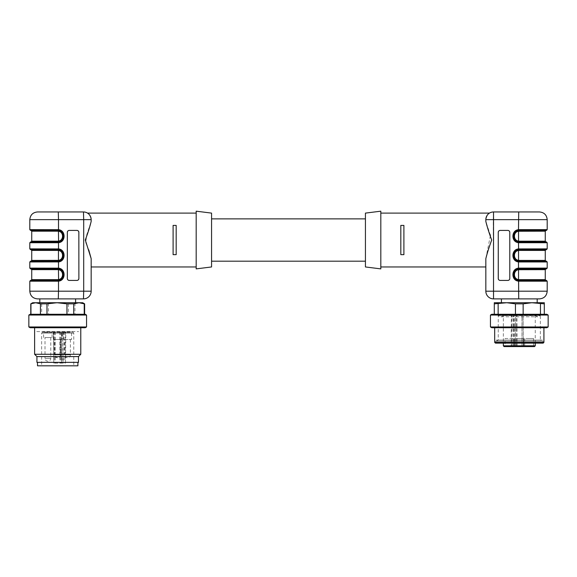 <?xml version="1.0" encoding="UTF-8"?>
<svg xmlns="http://www.w3.org/2000/svg" width="577" height="577" viewBox="0 0 577 577"><rect width="100%" height="100%" fill="white"/><g stroke="black" fill="none" stroke-linecap="round" stroke-linejoin="round"><path stroke-width="0.43" stroke-dasharray="2.88 2.16" d="M67.213 278.496L67.213 232.336A1.926 1.926 90 0 1 69.139 230.418L76.828 230.418A1.926 1.926 90 0 1 78.746 232.336L78.746 278.496A1.926 1.926 90 0 1 76.828 280.422L69.139 280.422A1.926 1.926 90 0 1 67.213 278.496L67.192 278.496A1.926 1.926 -90 0 0 69.117 280.422L76.806 280.422A1.926 1.926 -90 0 0 78.724 278.496L78.724 232.336A1.926 1.926 -90 0 0 76.806 230.418L69.117 230.418A1.926 1.926 -90 0 0 67.192 232.336L67.192 278.496M29.809 242.722L57.7 242.722L58.508 242.679L58.392 241.914C64.949 241.424 64.949 230.951 58.392 230.461L30.963 230.418M29.809 261.958L58.508 261.908C65.937 261.352 65.937 249.488 58.508 248.925L29.809 248.882M29.809 281.194L57.7 281.194L58.508 281.143L58.392 280.379C64.949 279.888 64.949 269.416 58.392 268.925L30.963 268.882M30.581 249.646L58.392 249.69C64.949 250.18 64.949 260.653 58.392 261.143L58.508 268.161L29.809 268.11M88.75 249.906L85.749 242.679L86.709 234.897L91.166 221.417L91.166 219.642C89.954 215.336 88.743 213.158 87.524 213.108C88.735 213.137 89.947 215.315 91.166 219.642C89.954 215.336 88.743 213.158 87.524 213.108C88.735 213.137 89.947 215.315 91.166 219.642A7.696 7.696 0 0 0 83.47 211.954L58.284 211.954L58.508 219.642L83.694 219.642L83.694 291.19L58.508 291.19L58.508 281.143M91.166 258.647L91.166 266.956M29.809 219.642L58.508 219.642L58.508 229.696L29.809 229.646M75.587 298.886L39.813 298.886L75.587 298.886M39.813 298.886L83.47 298.886A7.696 7.696 0 0 0 91.166 291.19L83.694 291.19L83.47 298.886A7.696 7.696 0 0 0 91.166 291.19M196.18 266.956L196.18 213.108L196.18 266.956M176.18 225.412L173.1 225.412L173.1 254.652L176.18 254.652L173.1 254.652L173.1 225.412L173.1 254.652L176.18 254.652L176.18 225.412L176.18 254.652L176.18 225.412L173.1 225.412L176.18 225.412M31.735 260.422L57.7 260.422L57.7 261.186L30.581 261.186M57.7 261.958L57.7 261.186L58.948 261.049C61.761 260.227 63.268 258.345 63.47 255.416C63.268 252.488 61.761 250.613 58.948 249.783L30.963 249.646M196.18 211.182L196.18 268.882M211.564 213.108L211.564 266.956M211.564 218.878L211.564 261.186L211.564 218.878M30.581 268.882L58.948 269.019L58.457 269.711L58.457 279.593C63.917 278.994 63.917 270.31 58.457 269.711M58.457 279.593L58.948 280.285L57.7 280.422L30.581 280.422M30.581 230.418L58.948 230.555C64.812 231.55 64.812 240.818 58.948 241.821C64.812 240.818 64.812 231.55 58.948 230.555L58.457 231.247L58.457 241.128L58.948 241.821L30.581 241.958M59.885 279.982L58.955 280.285C61.761 279.456 63.268 277.58 63.47 274.652C63.268 271.724 61.761 269.848 58.948 269.019C61.761 269.848 63.268 271.724 63.47 274.652L63.47 274.652C63.239 271.753 61.739 269.877 58.955 269.019M58.457 250.476L58.948 249.783C64.812 250.786 64.812 260.054 58.948 261.049L58.457 260.357L58.457 250.476C63.917 251.074 63.917 259.765 58.457 260.357M76.95 280.422L69.24 280.422A1.926 1.926 90 0 1 67.314 278.496L67.336 232.336A1.926 1.926 90 0 1 69.24 230.418L76.95 230.418M32.694 302.73L58.428 302.73L68.418 303.841L74.967 303.841L79.705 302.73L84.624 303.841M30.776 303.841L36.416 302.73L41.667 303.841L48.439 303.841L58.428 302.73L82.706 302.73M84.451 303.841L84.451 314.27L30.776 314.27L31.172 314.27L31.172 303.841M68.418 303.841L68.418 314.27L74.967 314.27L74.967 303.841M41.667 303.841L41.667 314.27L48.439 314.27L48.439 303.841M84.451 314.27L74.967 314.27M41.667 314.27L31.172 314.27M68.418 314.27L48.439 314.27M30.184 314.27L85.216 314.27M28.85 315.042L86.55 315.042M28.85 326.964L86.55 326.964M30.184 327.736L85.216 327.736M57.029 327.736L80.78 327.736L57.029 327.736M34.62 354.278L80.78 354.278M36.928 356.586L78.472 356.586M36.928 362.356L78.472 362.356M37.505 362.356L77.895 362.356L37.505 362.356M75.587 302.73L39.813 302.73L75.587 302.73M37.505 365.818L77.895 365.818M41.645 365.818L73.762 365.818L41.638 365.818L41.638 333.124L73.762 333.124L41.645 333.124L42.792 331.97L72.608 331.97L42.792 331.97M72.608 331.97L73.762 333.124L73.762 365.818M61.876 331.97L52.954 331.97L61.876 331.97L61.494 332.352L53.336 332.352L61.494 332.352L61.494 339.471L53.336 339.471L61.494 339.471M71.966 331.97L63.044 331.97L71.966 331.97L71.584 332.352L63.427 332.352L71.584 332.352L71.584 339.471L63.427 339.471L71.584 339.471M62.504 331.97L53.12 331.97L62.504 331.97L62.821 332.352L63.044 363.128L53.776 363.128L63.044 363.128M52.449 331.97L43.34 331.97L52.449 331.97M62.446 331.97L53.524 331.97L62.446 331.97L62.064 332.352L53.906 332.352L62.064 332.352L62.064 339.471L53.906 339.471L62.064 339.471M57.498 339.471L54.526 339.471L57.498 339.471M67.588 339.471L64.617 339.471L67.588 339.471M57.902 339.471L60.873 339.471L57.902 339.471M47.776 337.545L52.067 337.545L47.776 337.545M47.978 337.545L45.013 337.545L47.978 337.545M59.647 331.97L59.82 332.352L53.51 332.352L61.89 332.352L61.479 363.128M64.134 331.97L63.701 363.128M61.645 331.97L62.157 363.128M62.136 331.97L61.746 332.352L65.785 332.352L59.82 332.352L59.936 363.128M535.261 343.12L535.261 315.612L503.339 315.612L535.261 315.612L537.764 316.773L540.361 315.489L498.239 315.489L540.361 315.489L540.361 340.091L498.239 340.091L540.361 340.091L542.286 341.202L496.314 341.202L542.286 341.202M544.306 303.841L544.306 302.73L531.799 302.73L544.306 303.841L544.306 314.27L540.454 314.27L544.306 314.27M506.801 302.73L494.294 302.73L494.294 303.841L506.801 302.73L515.456 303.841L523.144 303.841L531.799 302.73L506.801 302.73L531.799 302.73M540.454 303.841L540.454 314.27L515.456 314.27L523.144 314.27L523.144 303.841M515.456 303.841L515.456 314.27L494.294 314.27L498.146 314.27L498.146 303.841M494.294 303.841L494.294 314.27M523.144 314.27L540.454 314.27M498.146 314.27L515.456 314.27M491.784 314.27L546.816 314.27M490.45 315.042L548.15 315.042M490.45 326.964L548.15 326.964M491.784 327.736L546.816 327.736M543.916 327.736L494.684 327.736L543.916 327.736M543.916 342.356L494.684 342.356M495.448 343.12L543.152 343.12M542.957 343.12L495.643 343.12L542.957 343.12L542.957 341.202L495.643 341.202L542.957 341.202M501.413 302.73L537.187 302.73M365.436 261.186L365.436 218.878L365.436 261.186M509.686 278.496A1.926 1.926 -90 0 1 507.76 280.422L507.738 280.422A1.926 1.926 90 0 0 509.664 278.496L509.686 232.336A1.926 1.926 90 0 0 507.738 230.418L507.76 230.418A1.926 1.926 -90 0 1 509.686 232.336L509.686 278.496M500.05 280.422L500.071 280.422A1.926 1.926 -90 0 1 498.153 278.496L498.124 278.496A1.926 1.926 90 0 0 500.05 280.422L507.738 280.422M498.153 232.336A1.926 1.926 -90 0 1 500.071 230.418L500.05 230.418A1.926 1.926 90 0 0 498.124 232.336L498.153 278.496M518.543 279.593C513.083 278.994 513.083 270.31 518.543 269.711L518.543 279.593L518.052 280.285C515.239 279.456 513.732 277.58 513.53 274.652L513.53 274.652C513.761 277.551 515.261 279.427 518.045 280.285L546.037 280.422L519.3 280.422L519.3 279.65L545.265 279.65M517.115 269.322L518.052 269.019C512.188 270.022 512.188 279.282 518.052 280.285M546.037 268.882L519.3 268.882L518.406 268.954L518.543 269.711M547.191 248.882L519.3 248.882L519.3 249.646L546.037 249.646L518.052 249.783C515.239 250.613 513.732 252.488 513.53 255.416C513.732 258.345 515.239 260.227 518.052 261.049L546.037 261.186L519.3 261.186L519.3 261.958L547.191 261.958M518.543 260.357C513.083 259.765 513.083 251.074 518.543 250.476L518.543 260.357L518.052 261.049C515.239 260.227 513.732 258.345 513.53 255.416C513.761 258.316 515.261 260.198 518.045 261.049M518.052 249.783L518.543 250.476M518.543 241.128C513.083 240.53 513.083 231.839 518.543 231.247L518.543 241.128L518.052 241.821C512.188 240.818 512.188 231.55 518.052 230.555L518.406 230.483L518.052 230.555C515.239 231.377 513.732 233.259 513.53 236.188C513.732 239.116 515.239 240.991 518.052 241.821L546.037 241.958L519.3 241.958L519.3 241.186L545.265 241.186M546.037 230.418L519.3 230.418L518.406 230.483L518.543 231.247M547.191 229.646L518.492 229.696C511.063 230.252 511.063 242.116 518.492 242.679L547.191 242.722M519.3 248.882L518.492 248.925L518.608 241.914C512.051 241.424 512.051 230.951 518.608 230.461L518.492 219.642L547.191 219.642M545.265 231.182L519.3 231.182L519.3 230.418L546.419 230.418M546.419 241.958L519.3 241.958L519.3 242.722M547.191 268.11L518.492 268.161L518.608 261.143C512.051 260.653 512.051 250.18 518.608 249.69L518.492 248.925C511.063 249.488 511.063 261.352 518.492 261.908L519.3 261.958M545.265 250.418L519.3 250.418L519.3 249.646L546.419 249.646M546.419 261.186L519.3 261.186L519.3 260.422M547.191 291.19L518.492 291.19L518.608 280.379C512.051 279.888 512.051 269.416 518.608 268.925L518.492 268.161C511.063 268.716 511.063 280.588 518.492 281.143L547.191 281.194M545.265 269.654L519.3 269.654L519.3 268.882L546.419 268.882M546.419 280.422L519.3 280.422L519.3 281.194M500.172 230.418L507.883 230.418A1.926 1.926 90 0 1 509.808 232.336L509.808 278.496A1.926 1.926 90 0 1 507.883 280.422L500.194 280.422M400.82 254.652L400.82 225.412L403.9 225.412L403.9 254.652L403.9 225.412L400.82 225.412L400.82 254.652L403.9 254.652L403.9 225.412L400.82 225.412L400.82 254.652L403.9 254.652L400.82 254.652M507.76 230.418L500.071 230.418M500.071 280.422L507.76 280.422M500.05 230.418L507.738 230.418M498.124 278.496L498.124 232.336M518.716 298.886L518.492 291.19L485.834 291.19A7.696 7.696 0 0 0 493.53 298.886L539.495 298.886M493.53 211.954L493.306 219.642L518.492 219.642L518.716 211.954L493.53 211.954A7.696 7.696 0 0 0 485.834 219.642C487.046 215.336 488.257 213.158 489.476 213.108C488.265 213.137 487.053 215.315 485.834 219.642C487.046 215.336 488.257 213.158 489.476 213.108C488.265 213.137 487.053 215.315 485.834 219.642L485.834 221.417L485.834 219.642L485.834 221.417L490.284 234.882M365.436 266.956L365.436 213.108M380.82 268.882L380.82 211.182M380.82 266.956L380.82 213.108L380.82 266.956M485.834 266.956L485.834 258.647L485.834 266.956L485.834 258.647L490.436 235.243M537.187 298.886L501.413 298.886L537.187 298.886M496.314 341.202L498.239 340.091L498.239 315.489C499.898 317.141 501.601 317.184 503.339 315.612L503.339 343.12M504.103 346.582L534.497 346.582M505.07 338.504L513.912 338.504L505.07 338.504L505.07 346.582L521.99 346.582L513.891 346.582L513.66 314.27L521.99 314.27L513.66 314.27M523.339 346.582L521.99 346.582L523.339 346.582L523.058 314.27L521.99 314.27L523.058 314.27L523.339 346.582M516.17 346.582L523.721 346.582L516.17 346.582M525.979 346.582L533.53 346.582L525.979 346.582M516.17 338.504L523.721 338.504L516.17 338.504M525.979 338.504L533.53 338.504L525.979 338.504M517.028 346.582L516.913 314.27M514.807 346.582L514.59 314.27M513.04 346.582L513.22 314.27M515.261 346.582L515.542 314.27L515.261 346.582M36.755 354.278L78.645 354.278L36.755 354.278M36.755 331.58L78.645 331.58L36.755 331.58M496.22 340.091L542.38 340.091L496.22 340.091M496.22 314.27L542.38 314.27L496.22 314.27M58.392 249.69L58.508 242.679M57.7 242.722L57.7 241.186L31.735 241.186M31.735 231.182L57.7 231.182L57.7 229.646M58.457 231.247C63.917 231.839 63.917 240.53 58.457 241.128M57.7 281.194L57.7 279.65L31.735 279.65M31.735 269.654L57.7 269.654L57.7 268.11M58.284 298.886L58.508 291.19L29.809 291.19M83.694 219.642L91.166 219.642A7.696 7.696 0 0 0 83.47 211.954L83.694 219.642M31.735 250.418L57.7 250.418L57.7 248.882M58.508 268.161L58.392 268.925M58.508 229.696L58.392 230.461M52.067 337.545L52.067 332.352L43.722 332.352L52.067 332.352L52.457 331.97M55.14 331.97L55.118 363.128M60.52 331.97L60.506 363.128M61.89 332.352L61.624 363.128L61.89 332.352A0.382 0.382 90 0 1 62.273 331.97L61.89 332.352M65.367 331.97L64.977 363.128M54.88 331.97L54.894 363.128M53.51 332.352L53.776 363.128L53.51 332.352A0.382 0.382 -90 0 0 53.127 331.97L53.51 332.352M53.279 331.97A0.382 0.382 -90 0 1 53.668 332.352L53.935 363.128M60.873 339.471L60.873 354.855A2.885 2.885 0 0 1 57.989 357.74A2.885 2.885 0 0 1 55.103 354.855L60.873 354.855L55.103 354.855L55.103 339.471M60.296 339.471L60.296 354.855A2.885 2.885 0 0 1 57.411 357.74A2.885 2.885 0 0 1 54.526 354.855L60.296 354.855L54.534 354.855L54.526 339.471M70.387 339.471L70.387 354.855A2.885 2.885 0 0 1 67.502 357.74A2.885 2.885 0 0 1 64.617 354.855L70.387 354.855L64.624 354.855L64.617 339.471M50.783 337.545L50.783 358.317A2.885 2.885 0 0 1 47.898 361.202A2.885 2.885 0 0 1 45.013 358.317L50.783 358.317L45.013 358.317L45.013 337.545M519.3 229.646L519.3 230.418M519.3 268.11L519.3 268.882M485.834 219.642L493.306 219.642L493.53 298.886M535.261 345.818L503.339 345.818M521.99 346.582L521.99 314.27L521.99 346.582M516.61 346.582L516.61 314.27M511.749 346.582L511.907 314.27M63.47 236.202L63.47 236.181C63.239 233.288 61.739 231.406 58.955 230.555M58.955 241.813L59.885 241.511M63.254 237.695L63.47 236.188M58.955 261.049L59.885 260.746M63.254 256.931L63.47 255.416C63.239 252.517 61.739 250.642 58.955 249.791M63.254 276.167L63.47 274.652M53.336 339.471L53.336 332.352L52.954 331.97M63.427 339.471L63.427 332.352L63.044 331.97M53.906 339.471L53.906 332.352L53.524 331.97M43.722 337.545L43.34 331.97M65.511 363.128L65.785 332.352L66.167 331.97M495.643 341.202L495.643 343.12M513.746 273.137L513.53 274.652M518.045 249.791L517.115 250.093M513.746 253.909L513.53 255.402M518.045 241.813C515.261 240.962 513.761 239.087 513.53 236.188L513.53 236.195M518.045 230.555L517.115 230.858M500.836 316.773L537.764 316.773L500.836 316.773M513.912 338.504L513.912 346.582M514.879 338.504L514.879 346.582L514.879 338.504M523.721 338.504L523.721 346.582L523.721 338.504M524.688 338.504L524.688 346.582M533.53 338.504L533.53 346.582M511.381 314.27L511.099 346.582"/><path stroke-width="0.87" d="M78.876 232.336A1.926 1.926 -90 0 0 76.95 230.418L69.262 230.418A1.926 1.926 -90 0 0 67.336 232.336L67.336 278.496A1.926 1.926 -90 0 0 69.262 280.422L76.95 280.422A1.926 1.926 -90 0 0 78.876 278.496L78.847 232.336L78.876 278.496M58.457 241.128L57.7 241.186L58.457 241.128C63.917 240.53 63.917 231.839 58.457 231.247L57.7 231.182L58.457 231.247L58.594 241.886L57.7 241.958L58.392 241.914L57.7 241.958L57.7 242.722L29.809 242.722L30.581 241.958L57.7 241.958L57.7 241.186L31.735 241.186L31.735 231.182L30.963 230.418L57.7 230.418L30.581 230.418L29.809 229.646L58.508 229.696L58.508 219.642L29.809 219.642C30.271 214.969 32.831 212.408 37.505 211.954L58.284 211.954L37.505 211.954M58.457 279.593L57.7 279.65L58.457 279.593C63.917 278.994 63.917 270.31 58.457 269.711L57.7 269.654L58.457 269.711L58.594 280.35L57.7 280.422L58.392 280.379L57.7 280.422L57.7 281.194L29.809 281.194L30.581 280.422L57.7 280.422L57.7 279.65L31.735 279.65L31.735 269.654L30.963 268.882L57.7 268.882L30.581 268.882L29.809 268.11L58.508 268.161L58.508 261.908L29.809 261.958L30.581 261.186L58.392 261.143L57.7 261.186L57.7 261.958M29.809 242.722L29.809 248.882L58.508 248.925L58.508 242.679L57.7 242.722M29.809 281.194L29.809 291.19L58.508 291.19L58.508 281.143C65.937 280.588 65.937 268.716 58.508 268.161C65.937 268.716 65.937 280.588 58.508 281.143L57.7 281.194M91.166 291.19A7.696 7.696 0 0 1 83.47 298.886L83.694 291.19L91.166 291.19A7.696 7.696 0 0 1 83.47 298.886L58.284 298.886L58.508 291.19L83.694 291.19L83.694 219.642L58.508 219.642L58.284 211.954L83.47 211.954A7.696 7.696 0 0 1 91.166 219.642L91.166 221.417C89.868 226.79 87.913 232.978 85.302 239.989L91.166 258.647L91.166 291.19L91.166 266.956L196.18 266.956M88.75 249.906L91.166 258.647M58.284 298.886L37.505 298.886L39.813 298.886L39.813 302.73M176.18 254.652L173.1 254.652L173.1 225.412L176.18 225.412L176.18 254.652M31.735 250.418L30.963 249.646L57.7 249.646L57.7 250.418L31.735 250.418L31.735 260.422L58.457 260.357L57.7 260.422L57.7 261.186L58.594 261.121L58.457 260.357C63.917 259.765 63.917 251.074 58.457 250.476L57.7 250.418L58.457 250.476L58.457 260.357M57.7 248.882L57.7 249.646L58.392 249.69L30.581 249.646L29.809 248.882M196.18 268.882L196.18 211.182L211.564 213.108L211.564 266.956L196.18 268.882M57.7 229.646L57.7 230.418L58.594 230.483L58.457 231.247M57.7 268.11L57.7 268.882L58.594 268.954L58.457 269.711M63.47 274.652C63.268 277.58 61.761 279.456 58.948 280.285C61.739 279.427 63.239 277.551 63.47 274.652C63.239 271.753 61.739 269.877 58.955 269.019M58.508 281.143L58.392 280.379C64.949 279.888 64.949 269.416 58.392 268.925L58.508 268.161M57.7 249.646L58.594 249.718L58.457 250.476M58.392 261.143C64.949 260.653 64.949 250.18 58.392 249.69L58.508 248.925C65.937 249.488 65.937 261.352 58.508 261.908L58.392 261.143M58.508 242.679L58.392 241.914C64.949 241.424 64.949 230.951 58.392 230.461L58.508 229.696C65.937 230.252 65.937 242.116 58.508 242.679C65.937 242.116 65.937 230.252 58.508 229.696M76.929 280.422A1.926 1.926 90 0 0 78.847 278.496M78.847 232.336A1.926 1.926 90 0 0 76.929 230.418M84.228 314.27L84.228 303.841L84.624 303.841L82.706 302.73L78.984 302.73L73.733 303.841L66.961 303.841L56.972 302.73L46.982 303.841L40.433 303.841L35.695 302.73L30.776 303.841L30.776 314.27M84.228 303.841L78.984 302.73L32.694 302.73L30.776 303.841M73.733 303.841L73.733 314.27M66.961 314.27L66.961 303.841M46.982 303.841L46.982 314.27M40.433 314.27L40.433 303.841M30.949 303.841L30.949 314.27M86.55 315.042L85.216 314.27L30.184 314.27L28.85 315.042L28.85 326.964L86.55 326.964L86.55 315.042L28.85 315.042M86.55 326.964L85.216 327.736L30.184 327.736L28.85 326.964M80.78 327.736L80.78 354.278L34.62 354.278L34.62 327.736M80.78 354.278L78.472 356.586L36.928 356.586L34.62 354.278M78.472 356.586L78.472 362.356L36.928 362.356L36.928 356.586M75.587 302.73L75.587 298.886M77.895 362.356L77.895 365.818L37.505 365.818L37.505 362.356M537.187 298.886L537.187 302.73L531.799 302.73L544.306 302.73L544.306 303.841L531.799 302.73L523.144 303.841L515.456 303.841L506.801 302.73L494.294 303.841L494.294 302.73L506.801 302.73L501.413 302.73L501.413 298.886M531.799 302.73L506.801 302.73M544.306 303.841L544.306 314.27M540.454 314.27L540.454 303.841M523.144 303.841L523.144 314.27M515.456 314.27L515.456 303.841M498.146 303.841L498.146 314.27M494.294 314.27L494.294 303.841M548.15 315.042L546.816 314.27L491.784 314.27L490.45 315.042L490.45 326.964L548.15 326.964L548.15 315.042L490.45 315.042M548.15 326.964L546.816 327.736L491.784 327.736L490.45 326.964M494.684 327.736L494.684 342.356L543.916 342.356L543.916 327.736M543.916 342.356L543.152 343.12L495.448 343.12L494.684 342.356M211.564 218.878L365.436 218.878M547.191 291.19C546.729 295.864 544.169 298.432 539.495 298.886L493.53 298.886A7.696 7.696 0 0 1 485.834 291.19L547.191 291.19L547.191 281.194L546.419 280.422L519.3 280.422L518.406 280.35L518.543 279.593L519.3 279.65L518.543 279.593C513.083 278.994 513.083 270.31 518.543 269.711L518.406 268.954L519.3 268.882L546.037 268.882L545.265 269.654L518.543 269.711L519.3 269.654L519.3 268.882L518.608 268.925L546.419 268.882L547.191 268.11L547.191 261.958L519.3 261.958L518.492 261.908L518.608 261.143L519.3 261.186L518.406 261.121L518.543 260.357L519.3 260.422L518.543 260.357C513.083 259.765 513.083 251.074 518.543 250.476L519.3 250.418L518.543 250.476L518.543 260.357M513.53 274.652C513.732 271.724 515.239 269.848 518.052 269.019C515.261 269.877 513.761 271.753 513.53 274.652C513.761 277.551 515.261 279.427 518.045 280.285M518.543 250.476L518.406 249.718L519.3 249.646L518.608 249.69L519.3 249.646L519.3 250.418L545.265 250.418L546.037 249.646M518.045 249.791C515.261 250.642 513.761 252.517 513.53 255.416C513.732 252.488 515.239 250.613 518.052 249.783M546.037 280.422L545.265 279.65L519.3 279.65L519.3 281.194L518.492 281.143C511.063 280.588 511.063 268.716 518.492 268.161L518.492 261.908C511.063 261.352 511.063 249.488 518.492 248.925L547.191 248.882L547.191 242.722L546.419 241.958L519.3 241.958L518.406 241.886L518.543 241.128L519.3 241.186L518.543 241.128C513.083 240.53 513.083 231.839 518.543 231.247L518.406 230.483L519.3 230.418L546.037 230.418L545.265 231.182L518.543 231.247L519.3 231.182L519.3 230.418L518.608 230.461L546.419 230.418L547.191 229.646L547.191 219.642L485.834 219.642A7.696 7.696 0 0 1 493.53 211.954L539.495 211.954L518.716 211.954L518.492 229.696L519.3 229.646L519.3 230.418M518.608 230.461C512.051 230.951 512.051 241.424 518.608 241.914L518.492 242.679C511.063 242.116 511.063 230.252 518.492 229.696L518.608 230.461M546.037 241.958L545.265 241.186L519.3 241.186L519.3 242.722L518.492 242.679L518.608 249.69C512.051 250.18 512.051 260.653 518.608 261.143L546.419 261.186L547.191 261.958M547.191 248.882L546.419 249.646L519.3 249.646L519.3 248.882M518.716 298.886L518.608 280.379C512.051 279.888 512.051 269.416 518.608 268.925L518.492 268.161L519.3 268.11L519.3 268.882M498.276 232.336A1.926 1.926 90 0 1 500.194 230.418A1.926 1.926 -90 0 0 498.254 232.336L498.254 278.496A1.926 1.926 -90 0 0 500.172 280.422A1.926 1.926 90 0 1 498.276 278.496L498.254 232.336M500.172 280.422L507.861 280.422A1.926 1.926 -90 0 0 509.787 278.496L509.787 232.336A1.926 1.926 -90 0 0 507.861 230.418L500.172 230.418M400.82 225.412L400.82 254.652L403.9 254.652L403.9 225.412L400.82 225.412M365.436 213.108L365.436 266.956L380.82 268.882L380.82 211.182L365.436 213.108M380.82 266.956L485.834 266.956L485.834 291.19L485.834 258.647C487.154 253.253 489.108 247.05 491.698 240.032C489.101 233 487.147 226.79 485.834 221.417L485.834 219.642M490.436 235.243L490.284 234.882M535.261 343.12L535.261 345.818L534.497 346.582L504.103 346.582L503.339 345.818L535.261 345.818M513.891 346.582L505.07 346.582M57.7 230.418L57.7 231.182L31.735 231.182M57.7 268.882L57.7 269.654L31.735 269.654M91.166 219.642L83.694 219.642L83.47 211.954A7.696 7.696 0 0 1 91.166 219.642M519.3 260.422L545.265 260.422L519.3 260.422L519.3 261.958M519.3 229.646L547.191 229.646M547.191 242.722L519.3 242.722M519.3 268.11L547.191 268.11M547.191 281.194L519.3 281.194M493.53 211.954L493.53 298.886M518.543 269.711L518.543 279.593M518.543 231.247L518.543 241.128M29.809 268.11L29.809 261.958M29.809 229.646L29.809 219.642M196.18 213.108L87.524 213.108M29.809 291.19C30.271 295.864 32.831 298.432 37.505 298.886M58.955 241.813C61.739 240.962 63.239 239.087 63.47 236.188C63.239 233.288 61.739 231.406 58.955 230.555M31.735 241.186L30.963 241.958M59.885 241.511L62.41 239.455M62.424 239.426L63.254 237.695M31.735 260.422L30.963 261.186M59.885 260.746L61.703 259.527M61.703 259.52L63.254 256.931M58.955 261.049C61.739 260.198 63.239 258.316 63.47 255.416C63.239 252.517 61.739 250.642 58.955 249.791M31.735 279.65L30.963 280.422M59.885 279.982L62.41 277.919M62.424 277.898L63.254 276.167M84.624 303.841L84.624 314.27M211.564 261.186L365.436 261.186M517.115 269.322L514.59 271.385M514.576 271.406L513.746 273.137M517.115 250.093L514.59 252.149M514.576 252.178L513.746 253.909M513.53 255.416C513.761 258.316 515.261 260.198 518.045 261.049M545.265 250.418L545.265 260.422L546.037 261.186M518.045 230.555C515.261 231.406 513.761 233.288 513.53 236.188C513.761 239.087 515.261 240.962 518.045 241.813M517.115 230.858L515.297 232.077M515.275 232.098L514.597 232.913M514.583 232.935L513.552 235.712M513.552 235.726L513.53 236.188M547.191 219.642C546.729 214.969 544.169 212.408 539.495 211.954M380.82 213.108L489.476 213.108M545.265 279.65L545.265 269.654M545.265 241.186L545.265 231.182M503.339 343.12L503.339 345.818"/></g></svg>
